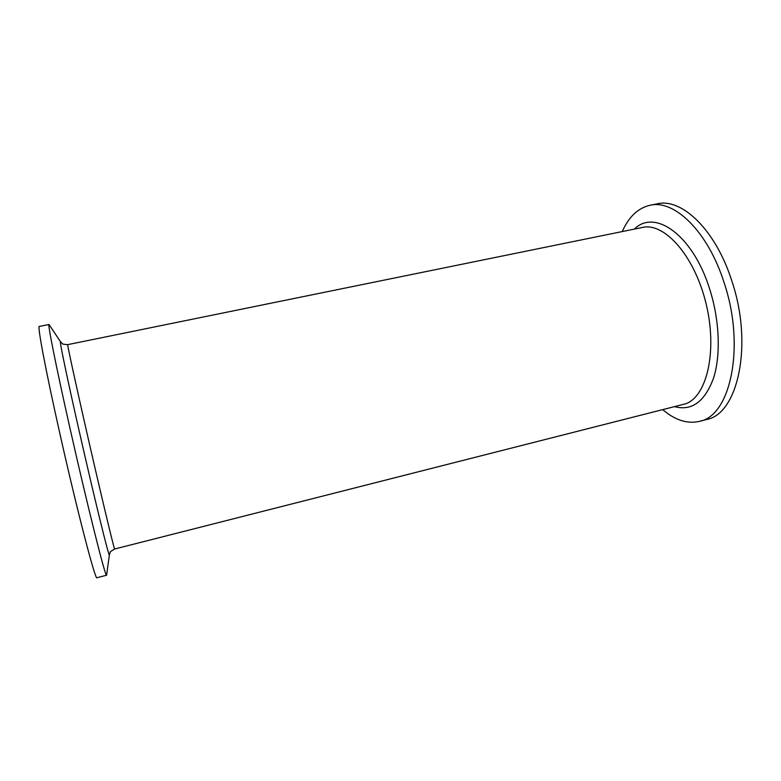 <?xml version="1.0" encoding="UTF-8"?>
<svg xmlns="http://www.w3.org/2000/svg" width="781" height="781" viewBox="0 0 781 781"><rect width="100%" height="100%" fill="white"/><g stroke="black" fill="none" stroke-linecap="round" stroke-linejoin="round"><path stroke-width="1.17" d="M662.913 409.791C675.184 420.237 687.329 424.103 699.356 421.369C730.489 416.244 745.826 346.315 723.889 282C707.576 230.883 673.886 199.067 649.772 205.325C637.892 208.185 628.715 216.933 622.252 231.566M699.356 421.369L706.463 419.524C737.918 414.301 753.597 344.431 731.612 280.272C715.289 229.282 681.354 197.593 656.977 203.89L650.27 205.227M60.488 341.717L49.047 324.515C47.426 323.002 56.047 366.484 69.929 428.037C87.452 506.01 105.874 579.17 106.587 575.226L109.399 554.754C109.721 560.582 94.189 497.438 78.91 429.853C66.697 376.032 58.917 338.339 60.508 341.746L62.382 343.611C61.797 344.001 63.583 344.343 67.752 344.636C66.981 343.386 74.722 379.283 86.066 429.111C99.675 488.945 113.616 547.354 114.524 548.77L114.661 549.004C111.029 551.083 109.574 552.177 110.277 552.265L109.399 554.774M49.018 324.515L39.304 326.448C37.195 325.023 45.318 368.71 59.161 430.438C76.587 508.646 95.653 581.835 96.971 577.725L106.587 575.226M67.752 344.636L642.285 227.476C664.045 222.038 694.075 255.075 705.79 302.501C717.729 349.859 707.274 395.86 685.962 403.709L114.661 549.004M674.901 406.745C692.015 411.079 704.892 401.532 713.541 378.102C720.97 354.906 719.594 319.673 709.49 288.482C692.562 234.544 654.556 208.595 634.377 229.097"/></g></svg>
